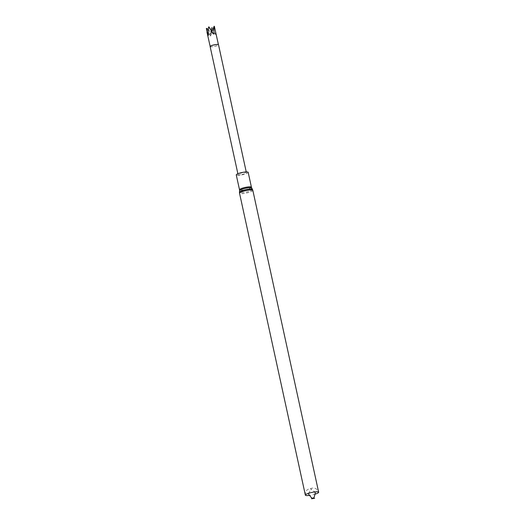 <?xml version="1.0" encoding="UTF-8"?>
<svg xmlns="http://www.w3.org/2000/svg" width="525" height="525" viewBox="0 0 525 525"><rect width="100%" height="100%" fill="white"/><g stroke="black" fill="none" stroke-linecap="round" stroke-linejoin="round"><path stroke-width="0.39" stroke-dasharray="2.62 1.97" d="M240.594 174.707A4.279 0.787 -12.3 0 1 238.042 174.53A4.279 0.787 -12.3 0 1 242.058 172.85A4.279 0.787 -12.3 0 1 246.409 172.705A4.279 0.787 -12.3 0 1 240.594 174.707M248.174 172.325A6.09 1.122 -12.3 0 1 247.708 172.915A6.09 1.122 -12.3 0 1 241.159 174.976A6.09 1.122 -12.3 0 1 236.27 174.917M315.394 494.064A6.799 1.253 -12.3 0 1 309.087 495.442M210.138 46.561A4.279 0.787 167.7 0 0 212.691 46.732A4.279 0.787 167.7 0 0 218.505 44.737M210.203 46.371A4.233 0.781 167.7 0 0 210.177 46.502A4.233 0.781 167.7 0 0 212.933 46.64A4.233 0.781 167.7 0 0 218.446 44.697A4.233 0.781 167.7 0 0 218.367 44.592M215.257 29.715L215.755 34.584L212.159 27.753A4.312 0.794 167.7 0 1 211.7 27.884L210.61 36.074L210.151 36.133L206.535 28.553L206.843 28.409M213.846 26.388L214.338 26.302M208.523 27.051L208.989 26.913M211.608 31.014L211.372 32.11L211.732 32.196A126.886 112.855 56.3 0 0 215.946 34.46M210.61 36.074A126.886 53.071 82.7 0 0 211.542 32.327A126.886 112.855 56.3 0 0 215.755 34.584M212.933 33.187A126.886 53.071 -97.3 0 1 211.732 32.196L211.956 31.585M208.281 29.761L211.083 32.386A126.886 53.071 82.7 0 1 210.151 36.133M208.917 27.024L211.372 32.11L211.083 32.386A126.886 112.855 -123.7 0 1 208.248 35.385M213.399 33.968A126.886 53.071 -97.3 0 1 211.28 32.255A126.886 112.855 -123.7 0 1 208.254 35.451M251.423 187.222A6.09 1.122 -12.3 0 1 250.957 187.812A6.09 1.122 -12.3 0 1 244.407 189.873A6.09 1.122 -12.3 0 1 239.518 189.814M251.724 188.029A6.221 1.148 -12.3 0 1 251.272 188.685A6.221 1.148 -12.3 0 1 244.42 190.818A6.221 1.148 -12.3 0 1 239.584 190.673M252.492 189.44A6.674 1.234 -12.3 0 1 252.007 190.148A6.674 1.234 -12.3 0 1 244.657 192.439A6.674 1.234 -12.3 0 1 239.472 192.275M252.833 190.365A6.799 1.253 -12.3 0 1 252.322 191.028A6.799 1.253 -12.3 0 1 245.004 193.325A6.799 1.253 -12.3 0 1 239.544 193.266M308.621 493.283L311.325 488.939L310.656 489.083L314.928 491.912M305.36 495.127C305.281 489.188 309.008 488.998 310.839 488.408C312.336 488.191 316.332 486.741 318.655 492.227M313.005 498.258L313.359 498.264L313.005 498.258M246.409 172.705L246.238 171.924M238.042 174.53L237.871 173.749M206.975 32.13L206.843 31.533"/><path stroke-width="0.79" d="M236.27 174.917A6.09 1.122 -12.3 0 1 241.986 172.522A6.09 1.122 -12.3 0 1 248.174 172.325L251.423 187.222A6.09 1.122 -12.3 0 0 245.234 187.418A6.09 1.122 -12.3 0 0 239.518 189.814L236.27 174.917M309.087 495.442A6.799 1.253 -12.3 0 1 305.36 495.127A6.799 1.253 -12.3 0 1 311.738 492.45A6.799 1.253 -12.3 0 1 318.655 492.227A6.799 1.253 -12.3 0 1 318.137 492.883A6.799 1.253 -12.3 0 1 315.394 494.064M314.626 498.35L311.515 498.75L314.626 498.35M246.238 171.924L218.505 44.737A4.279 0.787 167.7 0 0 218.4 44.605A4.279 0.787 167.7 0 0 215.946 44.559A4.279 0.787 167.7 0 0 210.184 46.397A4.279 0.787 167.7 0 0 210.138 46.561L237.871 173.749M218.367 44.592A4.233 0.781 167.7 0 0 218.341 44.572A4.233 0.781 167.7 0 0 215.919 44.527A4.233 0.781 167.7 0 0 210.217 46.338A4.233 0.781 167.7 0 0 210.203 46.371M208.281 29.761L206.843 28.409L206.345 28.501L208.058 35.582L208.523 27.051A4.312 0.794 167.7 0 1 208.989 26.913L213.399 33.968L213.859 33.908L214.148 26.25A4.312 0.794 167.7 0 1 214.338 26.302L218.426 44.625M212.159 27.753L211.7 27.884M214.148 26.25L211.732 32.196M211.765 27.779L211.608 31.014M212.933 33.187A126.886 53.071 -97.3 0 0 213.859 33.908M239.518 189.814L239.584 190.673A6.221 1.148 -12.3 0 1 245.424 188.291A6.221 1.148 -12.3 0 1 251.724 188.029L251.423 187.222M239.584 190.673L239.472 192.275A6.674 1.234 -12.3 0 1 245.733 189.722A6.674 1.234 -12.3 0 1 252.492 189.44L251.724 188.029M305.36 495.127L239.544 193.266A6.799 1.253 -12.3 0 1 245.923 190.588A6.799 1.253 -12.3 0 1 252.833 190.365L252.492 189.44M239.544 193.266L239.472 192.275M318.655 492.227L252.833 190.365M313.064 498.225L314.18 497.3L315.269 492.923L314.928 491.912M308.621 493.283L308.733 494.379L311.568 497.884L312.939 498.251M210.164 46.43L206.975 32.13"/></g></svg>
